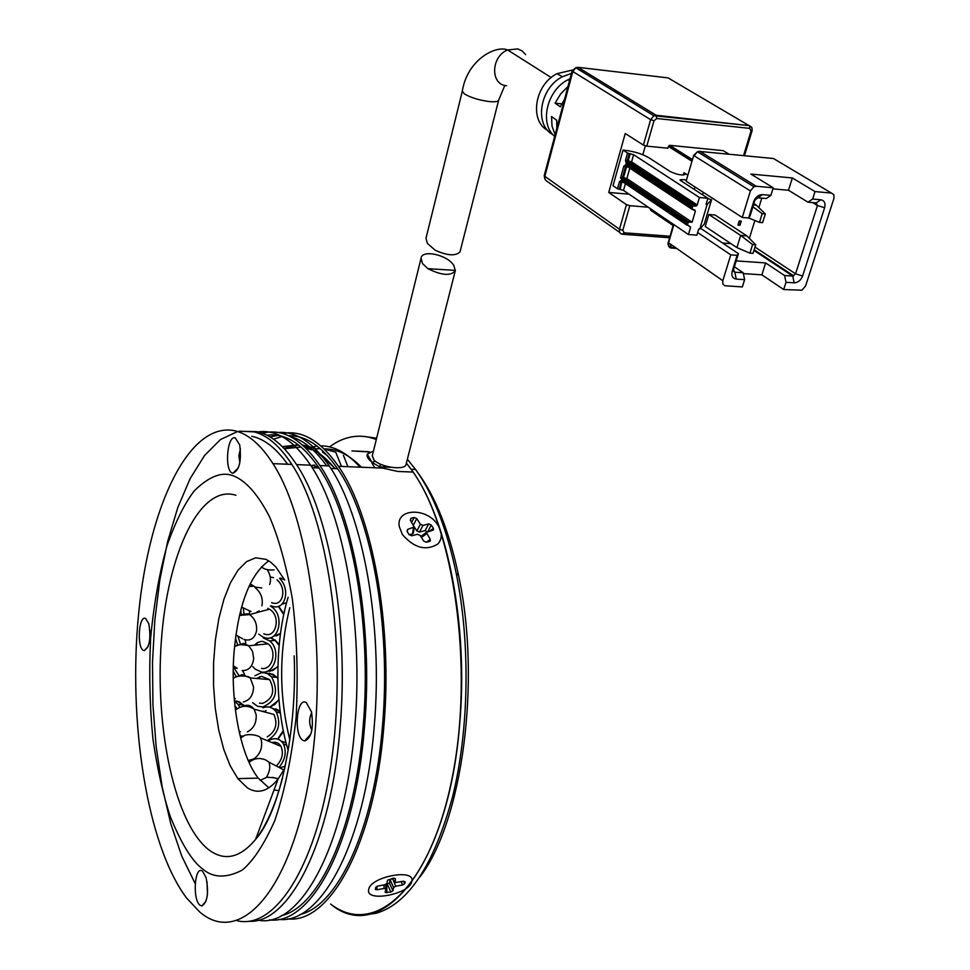 <?xml version="1.0" encoding="UTF-8"?>
<svg xmlns="http://www.w3.org/2000/svg" width="970" height="970" viewBox="0 0 970 970"><rect width="100%" height="100%" fill="white"/><g stroke="black" fill="none" stroke-linecap="round" stroke-linejoin="round"><path stroke-width="1.45" d="M420.216 876.565C462.544 821.008 481.375 680.649 458.592 575.586C449.183 531.124 435.627 496.87 417.949 472.839M363.714 436.354L376.615 438.246M407.364 459.283L415.56 469.444C433.226 493.924 446.77 528.553 456.215 573.318C470.438 642.928 469.165 729.076 452.808 795.861C434.233 864.561 408.661 903.713 376.069 913.303L365.484 914.661M324.101 448.855L330.903 449.995M369.631 437.337L376.324 439.446C360.088 433.384 344.495 435.87 329.509 446.891C342.337 437.458 355.711 434.269 369.631 437.337M406.382 463.126L411.098 469.262C453.899 526.322 474.403 667.493 452.238 777.54C430.474 887.974 375.063 937.42 331.485 904.683M289.836 739.867C278.948 695.599 278.936 651.537 289.8 607.669M367.133 456.409L368.576 456.47M368.467 451.656L351.94 450.929L369.752 451.996M343.441 455.379L347.903 466.691M288.211 750.477C274.486 705.723 274.534 641.546 288.138 597.29M283.955 448.322L298.517 444.951M302.567 445.048L315.08 448.176M284.368 448.758L301.064 447.012M305.611 447.873L311.637 449.91M319.057 453.863L335.402 468.643M311.176 466.061L313.989 465.576M314.801 465.127L312.17 465.357M249.496 611.294L249.448 613.234M245.107 639.848L245.81 643.134M244.646 674.659L242.67 670.646M243.955 705.784L239.396 701.856L234.425 700.861L239.396 701.856L244.137 706.027M244.004 705.299L236.898 701.031M240.427 735.854L243.531 736.303L240.427 735.854M259.051 610.76L258.602 612.131M278.378 606.335L283.713 614.653L278.378 606.335M283.895 613.84L278.645 606.25M263.791 637.823L264.58 637.593L263.791 637.823M270.266 637.702L275.153 640.394L279.117 645.486L275.153 640.394L270.266 637.702M279.178 644.807L275.456 640.358L270.436 637.654M258.081 678.612L259.754 676.745L258.081 678.612M266.447 673.289L272.934 674.211L277.881 678.394L273.079 674.283L266.835 673.241M254.855 675.738L261.379 672.744L263.767 672.695L267.635 673.786L271.624 676.914L277.456 677.424L269.345 673.204M272.558 708.391L280.16 711.459L272.558 708.391M280.124 711.155L275.601 708.779M273.819 743.36L275.625 742.329L273.819 743.36M281.251 741.104L286.041 742.717L281.251 741.104M322.44 452.081L327.351 455.585M276.256 635.968L280.439 633.749M269.757 671.373L277.917 666.827M269.696 707.191L278.96 700.049M277.941 739.14L283.361 731.635M314.462 465.782L316.111 466.825L314.462 465.782M240.414 731.671L239.335 732.495M248.963 760.565L248.55 761.304L248.963 760.565M286.599 602.649L282.04 604.189L286.599 602.649M280.475 633.459L273.2 636.417L280.475 633.459M277.929 666.354L272.909 670.476L266.871 671.349L272.909 670.476L277.929 666.354M278.899 699.394L274.837 704.487L269.551 707.154L274.837 704.487L278.899 699.394M283.276 730.628L277.687 739.055L283.276 730.628M411.789 881.427C409.983 894.231 365.338 902.779 368.661 889.611C370.043 876.65 415.815 868.029 411.789 881.427M384.071 888.471L385.793 888.811L385.163 892.461L390.874 892.036L392.959 890.775L393.626 887.514L395.724 886.253L402.647 884.931L404.745 883.67L405.157 881.778L403.435 881.233L395.263 882.567L395.433 878.699L393.687 878.141L387.551 880.19L386.897 883.488L384.799 884.761L377.827 886.083L375.729 887.356L375.378 889.441L377.124 889.781L384.071 888.471L383.999 884.919M395.724 886.253L392.559 878.517M392.207 878.59L390.122 879.851L393.626 887.514M385.708 884.567L389.467 883.124L390.122 879.851M437.943 525.219C442.429 532.688 442.368 538.968 437.785 544.061C425.878 551.19 414.069 548.001 402.368 534.494L399.276 526.601C395.639 508.074 427.236 507.164 437.943 525.219M417.5 534.276L420.095 535.428L423.757 541.102L426.363 542.254L429.661 541.369L430.231 539.393L426.363 532.348L432.826 530.263L433.396 528.298L431.286 525.061L428.704 523.921L423.005 525.4L420.422 524.249L416.785 518.635L414.202 517.483L410.904 518.332L410.322 520.296L414.238 527.025L407.618 529.39L407.036 531.366L409.134 534.64L411.741 535.792L417.5 534.276M413.378 527.898L412.565 533.864L409.207 534.749M412.565 533.864L413.426 532.991L414.238 527.025M420.422 524.249L416.857 530.929L414.251 526.892M416.857 530.929L419.44 532.069L423.005 525.4M426.654 531.984L425.515 530.529L419.44 532.069M421.804 535.731L420.931 536.725M341.488 466.424L335.741 452.226L324.21 448.977M320.306 448.686L316.45 448.795M313.225 449.183L310.958 449.631M284.113 769.634L283.41 769.731M279.833 767.84L285.253 766.13M276.341 766.009C282.234 759.837 283.773 753.278 280.973 746.33C278.851 742.85 275.819 741.589 271.891 742.559M267.999 740.947C274.51 737.188 279.651 738.17 283.434 743.893C286.793 751.774 285.325 759.607 279.008 767.415M275.904 744.22L275.698 743.444M267.247 736.873C275.771 731.38 277.99 723.899 273.892 714.417L254.104 709.191L256.153 714.672C256.65 722.832 253.728 728.579 247.374 731.889M262.967 707.736C268.314 705.881 272.715 707.263 276.195 711.883C281.361 723.911 278.56 733.393 267.756 740.316L267.077 740.559M263.464 711.143L262.737 711.459M266.047 710.525L264.264 711.871M259.487 703.129L262.737 703.371C273.006 698.727 275.298 690.81 269.599 679.606L261.536 676.332L256.65 678.491M271.624 676.914C278.814 691.113 275.904 701.128 262.894 706.985L257.547 706.269L252.624 702.644M261.573 668.391C272.218 670.597 277.456 651.064 268.108 643.85L262.991 641.473L260.978 641.437L257.159 642.77L254.504 645.195M263.185 637.884L269.696 640.915C281.518 650.082 274.849 674.793 261.379 671.967L255.207 669.142L252.746 666.572M257.571 642.528L256.08 645.038M263.791 633.762C276.135 639.557 281.591 615.901 269.381 609.184L267.781 608.384M270.387 606.032C285.835 614.568 278.875 644.492 263.258 637.144L258.699 634.15M257.377 611.549L256.698 612.652M271.624 602.576C282.779 607.681 287.435 588.111 276.935 579.805M279.554 578.399C291.339 589.845 284.683 611.961 271.442 605.898M273.552 577.696L270.23 576.956M284.537 579.745L280.269 578.011M240.063 735.612L242.088 737.285M237.08 708.718L234.922 705.833M234.449 701.213L237.989 704.256L239.82 707.251M236.34 677.011L233.237 671.094M233.309 666.729L238.984 675.617M237.577 644.735L235.48 638.151M238.087 636.793L240.269 643.546M241.057 613.864L240.851 609.924M243.421 608.723L243.906 613.113M453.802 265.477L455.342 270.557C451.123 276.195 441.968 275.565 427.903 268.678L422.459 263.488L421.053 258.287C421.756 249.084 447.837 254.94 453.802 265.477M372.31 455.67L373.862 459.853C380.434 467.504 405.945 470.862 406.127 464.133L455.209 271.103M570.045 78.728L567.959 79.77C546.801 90.319 539.15 123.845 554.67 136.37M552.997 134.709C533.949 125.009 539.684 87.943 562.418 76.727L571.463 73.429M572.47 70.034L556.925 73.696C534.664 84.669 529.111 120.995 547.808 130.477M555.119 134.672L552.027 126.209L551.542 116.545L556.695 120.244L556.841 128.246M613.719 91.059L615.659 91.216M564.588 99.195L560.272 106.797L555.095 103.147L560.575 94.017L567.959 86.536M525.667 54.647L522.236 50.998L517.725 48.912L507.625 49.955C495.706 44.935 467.152 59.861 462.302 91.253L425.988 238.28L427.418 243.458L435.19 250.236C447.279 255.704 455.548 256.25 459.998 251.897L498.616 100.346M673.265 224.834L650.239 209.18L650.918 210.429L673.071 225.513M648.263 207.216L629.809 205.701L626.462 204.646L619.478 229.26L544.825 176.358L544.8 178.795L545.989 180.578L619.587 232.339M544.243 175.485L544.825 176.358L572.809 71.513L650.615 119.674L643.389 145.1L646.772 146.143L667.857 148.216L668.378 146.422L691.974 161.275M692.471 159.601L669.749 145.33L668.378 146.422M669.749 145.33L723.183 150.641L728.906 154.133M643.389 145.1L625.25 133.496L608.736 192.448L626.462 204.646M632.634 100.819L634.647 103.935M608.736 192.448L629.081 194.182M645.353 145.876L642.843 154.739M638.587 169.665L638.102 171.363M634.15 185.246L633.665 186.955M595.519 79.867L605.45 85.978M616.92 91.18L620.363 95.157M687.875 175.206L683.983 172.708L685.353 174.273C682.334 175.703 677.218 174.758 670.028 171.423L648.603 157.577C642.201 153.927 634.356 151.502 625.092 150.301L623.019 150.107L627.529 153.042L625.517 160.22L627.19 160.741L629.215 153.563L627.529 153.042M689.573 205.325L690.082 203.579M694.278 189.429L695.005 186.967M703.311 192.327L702.571 194.788M561.715 103.863L555.095 103.147M686.178 180.99L693.744 155.261M619.151 189.271L621.152 182.166L619.478 181.645L617.478 188.738L623.516 190.399L688.421 234.51L690.616 227.162L687.112 224.373L688.906 221.997L622.485 177.425L620.485 178.08L687.475 223.136M617.478 188.738L613.04 185.706L623.019 150.107M677.412 216.371L680.952 216.649M707.809 198.595L711.568 199.711L707.118 204.524L699.746 229.126L698.703 229.041L696.872 235.152L688.421 234.51M691.877 208.32L625.795 164.657L623.831 166.185L625.504 166.707L622.485 177.425L626.875 178.553L692.083 222.239L695.381 211.145L694.69 209.823L692.568 209.653L692.24 207.083L693.101 206.052L696.363 205.992L697.224 204.961L699.443 197.516L633.616 154.703L629.215 153.563M699.443 197.516L707.918 198.256L706.063 204.44L707.118 204.524M686.469 179.983L681.74 179.559L680.043 179.899L680.661 180.602L707.918 198.256M722.541 243.009L730.968 243.64M749.337 238.353L754.878 220.493M758.867 207.641L761.814 198.135M705.238 226.483L708.852 214.491L715.011 215L746.912 235.904L740.68 235.431L736.921 247.617L705.238 226.483M737.988 225.101L739.273 220.942L741.286 221.112L740.013 225.27L737.988 225.101M697.648 232.533L730.774 254.867L722.82 280.73L668.087 242.427M698.655 151.32L773.49 158.522L831.46 193.066L815.018 191.575L792.344 177.959L750.889 174.066L773.236 187.792L756.236 186.252L699.782 151.259L697.466 151.732L694.144 155.782L750.404 190.944L742.268 217.462L686.566 181.523M743.396 273.613L761.874 274.837L783.687 289.533L801.851 290.2L805.561 286.029L833.945 198.389L833.885 194.776L831.46 193.066M722.82 280.73L722.808 283.846L724.638 285.713L742.341 286.938L744.62 279.639L736.23 279.093C732.544 278.414 731.198 275.819 732.18 271.333L737.127 255.316L730.774 254.867M734.387 266.762L743.226 272.776L734.848 272.218L733.49 269.636L738.425 253.655L737.127 255.316M772.896 188.859L788.477 190.265L807.986 202.172L816.219 202.888L817.467 205.543L795.545 273.795L792.745 276.074L784.585 275.529L765.621 262.931L736.194 260.881M742.268 217.462L748.646 217.983L749.919 216.419L754.951 200.123L757.849 197.783L766.3 198.523L770.871 195.358L773.236 187.792M708.852 214.491L740.68 235.431L752.587 244.561L755.715 244.792L746.912 235.904M738.231 224.325L740.013 225.27M738.606 224.349L739.649 220.978M700.522 228.265L738.425 253.655M750.404 190.944L753.872 186.761L756.236 186.252M748.646 217.983L753.69 201.639C755.497 197.068 758.394 194.74 762.408 194.618L770.871 195.358M792.344 177.959L788.477 190.265M815.018 191.575L812.63 199.056L807.986 202.172M812.63 199.056L820.862 199.784C824.452 200.56 825.7 203.215 824.621 207.75L802.59 276.026C800.808 280.378 798.007 282.646 794.163 282.84L786.003 282.318L783.687 289.533M784.585 275.529L786.003 282.318M761.874 274.837L765.621 262.931M744.62 279.639L743.226 272.776M748.658 217.971L759.486 222.373L762.178 213.691L752.902 206.755M753.872 203.627L756.406 205.228L753.447 204.973M736.921 247.617L749.919 253.134L752.587 244.561M711.568 199.711L704.244 224.094L699.746 229.126M762.178 213.691L765.318 213.946L756.406 205.228M759.486 222.373L762.614 222.627L765.318 213.946M749.919 253.134L753.035 253.364L755.715 244.792M692.083 222.239L688.906 221.997M237.201 920.748C276.098 930.218 318.657 862.997 332.504 753.666C346.569 644.565 327.375 518.21 291.849 464.412C279.906 446.115 267.32 435.275 254.104 431.868L239.384 431.165M237.577 431.517L220.481 439.543L204.512 455.548L190.144 478.598L177.74 507.686L167.58 541.709L159.892 579.563L154.836 620.121L152.496 662.255L152.933 704.826L156.158 746.694L162.135 786.694L170.744 823.639L181.839 856.328L195.176 883.561M199.553 911.824L186.422 897.832C146.652 844.421 127.907 720.916 138.674 613.161C149.162 505.406 189.599 419.901 235.807 430.995C248.817 434.402 261.197 445.278 272.946 463.636C311.224 522.151 329.157 667.942 308.678 781.468C288.551 895.395 238.438 945.847 199.553 911.824M303.234 740.486L304.653 740.947C311.503 738.121 313.783 728.434 311.503 711.883L306.253 702.547C296.517 696.569 293.413 735.854 303.234 740.486M232.63 473.202L232.836 473.263C239.347 470.498 241.639 461.077 239.711 444.963L235.298 437.882C226.98 434.815 224.24 471.432 232.63 473.202M143.415 650.385L144.178 650.652C149.61 647.232 151.15 638.224 148.762 623.649L145.706 618.557C138.904 614.252 136.54 647.281 143.415 650.385M200.05 905.24L201.857 905.98C207.531 902.233 208.938 892.752 206.052 877.523L202.609 871.315C194.752 864.391 192.121 899.578 200.05 905.24M284.683 580.036L275.904 567.001L270.509 562.03L266.071 559.375L255.643 557.786L246.55 561.654L238.014 570.178L230.375 582.909L223.924 599.242L218.868 618.484L215.388 639.861L213.594 662.546L213.558 685.705L215.279 708.452L218.699 729.937L223.731 749.313L230.193 765.791L237.856 778.631L247.277 787.785C257.777 794.406 268.06 791.471 278.123 778.995L284.756 768.422M268.799 560.854C249.957 574.385 238.377 604.819 234.049 652.155C230.108 701.14 240.026 755.048 258.226 778.098L268.872 787.846M274.025 789.992L279.045 790.647M311.709 712.792C309.042 718.212 309.018 723.85 311.637 729.707L311.904 730.07M240.402 448.904L238.875 455.767L239.845 462.726M149.913 630.197L149.829 638.818M207.022 881.742L207.459 894.255M274.91 435.76L276.438 435.19M282.585 433.505C301.973 429.819 320.585 440.756 338.445 466.303C372.298 514.488 392.911 624.534 383.865 726.312C374.796 843.015 329.897 924.277 287.593 918.869M330.649 904.064C380.919 946.611 448.322 867.386 459.574 725.111C468.643 627.008 447.788 520.745 413.075 472.075L397.809 471.456L382.762 468.11C371.449 463.102 366.272 458.446 367.23 454.118L373.45 451.05M386.593 883.961L389.37 883.343M300.045 914.528C337.936 905.883 374.396 828.465 382.495 725.609C391.419 625.056 371.049 516.319 337.572 468.728C321.991 446.261 305.647 435.263 288.551 435.736M282.318 436.427L273.516 439.18M269.951 436.876L277.929 435.409M290.224 436.548C302.907 439.81 315.032 449.571 326.611 465.818M278.523 919.378C320.536 924.883 365.181 843.463 374.226 726.457C383.235 624.474 362.792 514.197 329.206 465.927C312.97 442.332 295.971 431.189 278.208 432.499M262.385 433.25C282.306 428 301.476 438.767 319.918 465.551C353.262 513.906 373.523 624.413 364.55 726.615C355.529 843.924 311.127 925.489 269.417 919.887M281.421 915.656C318.887 907.411 355.117 829.58 363.192 725.912C372.056 624.922 352.025 515.737 319.057 467.976C302.434 443.69 285.059 432.765 266.92 435.215M257.959 920.154C299.997 928.823 345.659 846.786 354.826 726.76C363.762 624.34 343.683 513.603 310.594 465.176C293.825 440.404 276.28 429.322 257.984 431.917M243.87 431.383L256.674 431.626C270.63 434.414 283.919 445.4 296.553 464.594C329.23 513.154 349.054 624.244 340.155 726.991C331.364 842.663 289.133 924.228 248.829 921.27M251.8 436.306C264.228 438.864 276.171 448.176 287.605 464.23M374.869 467.795L371.971 463.26M372.31 462.46L375.123 460.992M324.707 448.916C337.245 448.843 349.491 454.954 361.47 467.249M380.446 464.145L379.779 466.837L390.861 467.285M306.993 448.249L317.02 445.994M320.791 445.836C334.226 445.897 347.308 453.014 360.028 467.188M282.282 446.612L298.445 444.89M303.428 445.824C314.292 448.564 324.792 456.167 334.917 468.619M385.805 888.823L385.708 884.494L385.793 888.811M377.124 889.781L377.051 886.301M394.754 881.997L392.474 878.371M404.745 883.67L403.617 881.196M402.647 884.931L401.143 881.657M392.959 890.775L389.467 883.124M390.874 892.036L387.382 884.385M386.884 892.8L386.715 884.519M407.618 529.39L407.303 531.778M410.904 518.332L410.589 520.696M414.202 517.483L411.632 522.333M416.785 518.635L413.378 525.037M428.704 523.921L425.139 530.578M431.286 525.061L427.782 531.584M433.396 528.298L429.625 531.111M421.453 537.525L426.57 533.73M430.231 539.393L426.363 542.254M272.606 777.382L278.293 778.777M283.919 769.998L268.896 762.117C270.581 766.7 269.745 771.793 266.386 777.37M280.973 746.33L260.372 737.782L261.342 740.231C262.615 747.688 260.239 753.86 254.237 758.722L248.223 760.553M242.379 706.512L243.64 705.905C247.883 704.426 251.363 705.517 254.104 709.191C247.714 705.044 241.494 705.336 235.431 710.064M237.553 676.514L242.112 674.611L250.224 677.921L253.558 686.918C253.255 695.32 249.836 700.34 243.276 701.965M236.11 645.911L243.567 643.352L248.708 645.765L252.552 651.343L253.691 658.497C252.588 666.693 248.732 670.719 242.136 670.585M239.675 614.689L247.932 613.78L249.545 614.604C254.831 618.436 257.159 623.892 256.517 630.961C254.649 638.49 250.466 641.328 243.967 639.448M255.001 587.529C260.93 592.415 263.234 598.514 261.912 605.826M249.326 585.613L252.879 586.365L248.914 586.523M267.32 569.681C270.545 575.161 271.309 580.108 269.611 584.51M551.202 77.551L507.625 49.955C490.844 56.405 490.177 84.899 506.582 85.712M462.302 91.253L464.424 93.908C470.632 97.606 478.889 100.152 489.207 101.559C495.136 102.117 498.301 101.62 498.689 100.068L504.837 85.408M623.152 234.291L669.47 237.747M624.183 232.8L622.243 234.219L620.606 233.637L619.406 231.781L619.478 229.26L622.801 230.314L624.183 232.8L669.918 236.231M629.809 205.701L622.801 230.314M743.566 155.576L751.047 130.95L749.798 128.379L656.775 118.498L654.01 120.716L646.772 146.143M656.775 118.498L656.144 115.248L578.059 67.33L668.087 77.891L751.604 127.118M749.798 128.379L749.592 125.676L751.895 127.628L752.174 130.404L751.047 130.95M654.01 120.716L650.615 119.674L653.804 115.721L575.816 67.754L572.809 71.513L572.179 70.725M656.144 115.248L653.804 115.721L749.592 125.676L656.144 115.248M578.059 67.33L575.816 67.754L572.154 70.81L544.218 175.57L544.8 178.783M669.13 243.446L671.034 244.767M683.983 172.708L683.292 175.073M670.561 244.731L671.204 248.041L669.918 247.677L668.5 246.016L668.342 243.518L673.883 224.628M775.66 159.82L773.49 158.522M676.284 248.405L671.204 248.041M666.196 184.603L665.699 186.313M660.812 203.142L660.303 204.864M672.004 212.733L672.513 210.987M677.484 194.061L677.981 192.339M681.304 181.026L681.74 179.559M621.855 181.341L620.182 189.356M671.361 212.309L671.87 210.563M676.842 193.648L677.339 191.914M688.506 225.743L690.616 227.162M623.516 190.399L625.432 183.645M622.485 181.657L622.182 182.251L623.892 182.602M630.245 153.66L628.221 160.838L627.19 160.741L627.505 162.366L626.123 163.457L692.24 207.083M633.616 154.703L631.591 161.881L628.221 160.838L628.536 162.463L630.767 162.875L626.947 162.475L693.101 206.052M697.224 204.961L631.591 161.881L630.767 162.875L696.363 205.992M753.957 250.418L792.745 276.074L794.163 282.84M736.23 279.093L734.848 272.218L733.538 271.333M812.593 202.572L817.467 205.543L824.621 207.75M802.59 276.026L795.545 273.795L754.999 247.083M687.112 224.373L621.43 180.129L622.134 181.414L687.148 225.246M621.43 180.129L619.478 181.645M625.517 160.22L626.123 163.457M693.671 205.931L628.536 162.463M695.793 206.113L630.209 162.984M762.408 194.618L757.849 197.783M816.219 202.888L820.862 199.784M732.18 271.333L733.49 269.636M754.951 200.123L753.69 201.639M623.831 166.185L620.485 178.08M626.862 166.197L625.504 166.707L626.22 165.87M691.925 209.217L626.487 165.943L625.795 164.657M628.366 167.192L626.547 166.804L623.528 177.51M693.198 209.702L695.381 211.145M626.875 178.553L629.821 168.149M282.597 777.649C275.504 804.906 266.507 825.482 255.619 839.353C240.148 857.916 224.628 861.469 209.047 849.999C174.927 823.966 154.824 728.494 161.347 641.121C167.458 553.579 199.965 483.739 235.892 495.246M202.779 869.096C213.145 877.995 226.289 878.347 242.209 870.126C253.206 861.02 264.022 844.591 274.68 820.85C284.562 792.053 291.715 757.4 296.153 716.866C298.263 674.926 296.941 635.265 292.212 597.847C285.956 564.225 278.39 537.186 269.514 516.767C256.141 490.784 243.264 479.265 232.46 475.506C221.463 471.59 208.756 476.682 194.352 490.771C184.737 503.26 175.679 521.375 167.192 545.104C159.516 572.239 154 603.146 150.653 637.799C148.944 673.253 149.744 707.275 153.054 739.855C157.552 770.071 163.312 795.679 170.332 816.679C181.463 843.961 192.278 861.433 202.779 869.096M458.592 575.586L456.215 573.318M415.56 469.444L411.098 469.262M269.696 640.915L275.456 640.358M433.59 529.681L432.79 530.275M421.029 536.313L426.363 532.348M430.425 540.787L429.613 541.393M260.106 780.389L266.762 777.297C273.685 777.479 277.347 778.195 277.747 779.468M249.06 762.444C253.922 758.285 259.414 757.437 265.55 759.91L268.884 762.08M286.708 745.263L283.434 743.893M240.778 738.449C244.04 731.938 259.802 735.212 260.372 737.782M280.354 712.998L276.195 711.883M269.599 679.606L250.224 677.921C249.023 675.593 234.582 674.841 233.249 678.964M235.358 698.764L234.17 697.976M268.108 643.85L248.708 645.765C241.263 644.104 236.535 644.468 234.51 646.844M237.213 668.306L233.346 665.832M269.381 609.184L249.545 614.604L239.505 615.404M242.585 638.757L235.904 634.998M241.591 607.147L251.024 611.488M250.163 583.855L255.498 587.165L261.767 587.99M261.488 566.747C263.864 569.305 268.06 570.348 274.061 569.875M235.892 706.887L235.031 706.742M243.543 705.226L237.989 704.256M236.838 668.148L234.837 668.075M421.053 258.287L372.213 456.106M455.366 270.387L427.903 268.678M556.925 73.696L562.418 76.727M567.959 79.77L569.535 80.643M752.053 130.829L744.499 155.673M692.35 159.989L669.203 145.439M673.422 224.312L667.881 244.064L669.797 247.18L675.605 247.944M753.872 186.761L697.466 151.732L693.732 155.321L686.154 181.05M670.682 211.848L671.191 210.102M676.151 193.188L676.66 191.466M793.715 275.88L754.163 249.751M688.348 222.106L621.867 177.474M294.177 655.805C297.208 732.18 279.602 812.896 255.619 839.353L278.123 778.995M310.921 733.987L304.653 740.947M238.341 467.928L232.836 473.263M148.107 646.602L144.178 650.652M206.125 900.96L201.857 905.98M291.849 464.412L272.946 463.636M258.226 778.098L237.856 778.631M382.762 468.11L338.445 466.303M337.572 468.728L330.843 468.449M329.206 465.927L319.918 465.551M319.057 467.976L312.219 467.71M310.594 465.176L296.553 464.594M255.886 432.377L256.674 431.626M367.23 454.118L371.801 462.072M313.977 467.77L317.772 466.073"/></g></svg>

